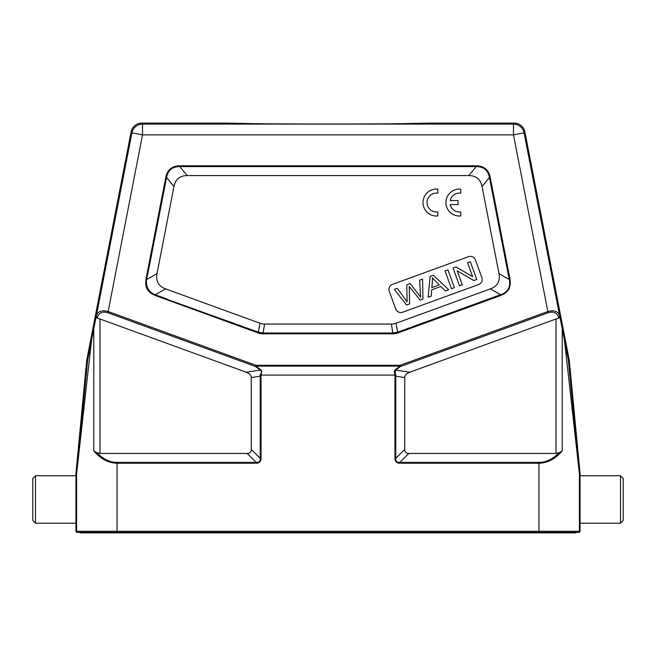 <?xml version="1.0" encoding="UTF-8"?>
<svg xmlns="http://www.w3.org/2000/svg" width="656" height="656" viewBox="0 0 656 656"><rect width="100%" height="100%" fill="white"/><g stroke="black" fill="none" stroke-linecap="round" stroke-linejoin="round"><path stroke-width="0.98" d="M509.31 279.497L498.986 273.65L482.045 186.493A66.248 26.962 -50.5 0 0 468.81 175.587L187.19 175.587A66.248 26.962 -129.5 0 0 173.955 186.493L157.014 273.65L146.534 279.579C145.714 286.746 148.584 291.83 155.152 294.823L165.64 288.886A67.068 26.962 150.5 0 1 157.014 273.65M165.64 288.886L260.014 323.244A54.546 26.962 100 0 0 264.622 324.056L391.378 324.056A54.546 26.962 80 0 0 395.986 323.244L490.36 288.886L500.692 294.733M498.986 273.65A67.068 26.962 29.5 0 1 490.36 288.886M392.501 284.343A5.396 5.396 0 0 0 389.279 291.256L395.732 308.992A5.396 5.396 0 0 0 402.636 312.215L478.642 284.548A5.396 5.396 0 0 0 481.865 277.636L475.403 259.907A5.396 5.396 0 0 0 468.499 256.685L392.501 284.343M397.298 288.337A601.921 601.921 0 0 1 407.13 301.949L406.745 284.901L410.246 283.622L420.652 297.111A78.892 78.892 0 0 1 420.34 292.855L419.627 280.21L422.554 279.144L422.989 299.07L420.193 300.087A5550.596 5550.596 0 0 1 409.205 286.451A37.138 37.138 0 0 1 409.319 288.747A2706.107 2706.107 0 0 0 409.582 303.949L406.613 305.024L394.338 289.411L397.298 288.337M431.705 289.813L431.246 296.061L428.163 297.184L430.139 276.381L433.272 275.241L448.704 289.706L445.391 290.911L440.881 286.475L431.705 289.813M439.299 284.884A141.245 141.245 0 0 1 432.312 277.718A20.623 20.623 0 0 1 432.353 281.604L431.845 287.599L439.29 284.884M445.055 270.953L447.966 269.895L454.419 287.631L451.508 288.689L445.055 270.953M457.216 270.83L462.291 284.761L459.503 285.778L453.05 268.042L456.035 266.959L472.623 276.684L467.556 262.761L470.344 261.752L476.797 279.481L473.812 280.571L457.216 270.83M482.045 186.493L489.433 177.53C488.064 170.199 483.652 166.567 476.199 166.624L476.199 165.812A70.225 28.577 -50.5 0 1 490.229 177.374L489.433 177.53L509.253 279.505M179.801 165.812L179.801 166.624C172.348 166.567 167.936 170.199 166.567 177.53L165.771 177.374A70.225 28.577 -129.5 0 1 179.801 165.812L476.199 165.812M146.354 279.39L149.109 267.328L146.534 279.579M155.136 295.348C147.633 292.543 144.615 287.197 146.067 279.325M264.622 324.056L263.048 333.018L258.439 332.207L155.226 295.077M166.985 298.923L155.152 294.823M500.667 294.675L397.561 332.207L392.952 333.018L263.048 333.018L263.048 333.83L392.952 333.83L391.378 324.056M500.708 294.79C507.9 292.125 510.786 287.025 509.368 279.481M509.302 279.448L509.999 279.308M509.925 279.325A55.522 25.231 29.5 0 1 500.856 295.339M500.889 295.421L500.643 294.749M556.017 318.988L409.787 372.214A16.318 8.085 8.6 0 0 404.736 377.561L404.736 449.409A21.402 8.085 135 0 0 408.778 453.46L556.017 453.46L556.017 318.988L558.699 318.316L559.748 316.258L568.367 360.226L569.244 360.095L524.874 131.84A10.783 10.783 -50.5 0 0 514.288 123.115L429.36 123.115L394.1 123.787M261.621 123.779L226.64 123.123L141.712 123.115A10.783 10.783 -129.5 0 0 131.126 131.84L86.756 360.095L87.633 360.218L96.252 316.258L97.301 318.316L99.983 318.988L99.983 453.46L247.222 453.46A21.402 8.085 45 0 0 251.264 449.409L251.264 377.561A16.318 8.085 171.4 0 0 246.213 372.214L99.983 318.988M429.385 123.115L429.385 123.123C429.303 123.59 381.923 124 328 124C274.077 124 226.697 123.59 226.615 123.123L226.615 123.115M259.997 374.912L260.908 375.101A19.573 9.709 171.4 0 1 261.039 376.2L260.227 376.2L260.014 374.904C261.785 373.034 261.875 371.427 260.284 370.074L260.711 369.722L261.76 370.952L261.039 375.084L394.961 375.084L394.24 370.952L395.289 369.722L395.716 370.082C395.084 371.575 395.142 373.289 395.888 375.207L394.969 375.134M394.961 458.38L395.773 458.38C395.601 461.242 396.954 462.587 399.816 462.423L399.816 463.226A25.674 9.709 135 0 1 394.961 458.38L394.961 376.2L395.773 376.2L395.888 375.207M408.778 453.46L399.816 462.423L538.97 462.423C546.186 462.341 552.893 459.093 559.092 452.681L556.017 453.46M409.787 372.214L395.716 370.074L400.513 366.474A1.615 0.533 -126.9 0 1 400.086 366.122L255.914 366.122A1.615 0.533 126.9 0 1 255.487 366.474L255.914 365.31L108.166 311.534L107.74 312.699C102.402 311.239 99.007 312.707 97.547 317.102A1.615 1.23 -168.4 0 1 96.383 315.626C97.941 311.256 101.869 309.886 108.166 311.534L142.508 134.865L131.922 132.807A10.783 10.783 -39.5 0 1 142.508 124.082L513.492 124.082A10.783 10.783 39.5 0 1 524.078 132.807L513.492 134.865L547.834 311.534C554.131 309.886 558.059 311.256 559.617 315.626A1.615 1.23 168.4 0 1 558.453 317.102C556.993 312.707 553.598 311.239 548.26 312.699L547.834 311.534L400.086 365.31L400.513 366.474L548.26 312.699M559.092 452.681L562.217 451C555.222 459.036 547.473 463.111 538.97 463.226L399.816 463.226M564.488 340.53L579.404 473.763L579.404 531.27A1.082 1.082 90 0 1 578.33 532.352L578.986 532.352A1.082 1.082 0 0 0 580.068 531.27L580.068 523.185L620.502 523.185L623.2 520.487L623.2 478.429L620.502 475.739L620.502 523.185M579.379 473.247L580.043 473.214A5.396 5.396 -2.7 0 1 580.068 473.73L579.404 473.755A5.396 5.396 87.3 0 0 579.379 473.247L568.367 360.226M580.043 473.214L569.318 360.611L568.44 360.734M569.244 360.095A5.396 5.396 -8.2 0 1 569.318 360.611M87.56 360.734L86.682 360.611L75.957 473.214L76.621 473.247L87.633 360.226M75.932 473.73L75.932 531.27A1.082 1.082 0 0 0 77.014 532.352L77.67 532.352A1.082 1.082 -90 0 1 76.596 531.27L76.596 473.763L75.932 473.73A5.396 5.396 -177.3 0 1 75.957 473.214M76.621 473.247A5.396 5.396 -87.3 0 0 76.596 473.763L91.512 340.53M86.682 360.611A5.396 5.396 -171.8 0 1 86.756 360.095M251.264 449.409L260.227 458.38L261.039 458.38A25.674 9.709 45 0 1 256.184 463.226L256.184 462.423C259.046 462.587 260.399 461.242 260.227 458.38L260.227 376.2L251.264 377.561M116.374 532.885L116.374 532.352L80.245 532.352L80.245 532.885L575.755 532.885L575.755 532.352L77.67 532.352M256.184 463.226L117.03 463.226L117.03 531.27L538.97 531.27L538.97 532.352L578.33 532.352M580.068 473.73L580.068 523.185M75.932 523.185L35.498 523.185L35.498 475.739L75.932 475.739M35.498 523.185L32.8 520.487L32.8 478.429L35.498 475.739M117.03 463.226C108.527 463.111 100.778 459.036 93.783 451L96.908 452.681C103.107 459.093 109.814 462.341 117.03 462.423L117.03 463.226M99.983 453.46L96.908 452.681M450.18 204.565L458.052 204.565L458.052 200.523L450.18 200.523A9.438 9.438 0 0 1 460.742 193.208L460.742 189.133A13.481 13.481 0 0 0 445.916 202.548A13.481 13.481 0 0 0 460.742 215.955L460.742 211.888A9.438 9.438 0 0 1 450.18 204.565M437.831 215.955L437.831 211.888A9.438 9.438 0 0 1 427.048 202.548A9.438 9.438 0 0 1 437.831 193.208L437.831 189.133A13.481 13.481 0 0 0 423.005 202.548A13.481 13.481 0 0 0 437.831 215.955M187.19 175.587L179.801 166.624L476.199 166.624L468.81 175.587M165.771 177.374L145.96 279.3M149.109 267.328L166.567 177.53L173.955 186.493M260.014 323.244L258.161 332.961A57.818 28.577 100 0 0 263.048 333.83M392.952 333.83A57.818 28.577 80 0 0 397.839 332.961L395.986 323.244M510.04 279.3L490.229 177.374M397.839 332.961L500.897 295.454M155.095 295.454L258.161 332.961M514.288 123.115L513.492 124.082L513.492 134.865L142.508 134.865L142.508 124.082L141.712 123.115M260.711 369.722L255.914 366.122L255.914 365.31L400.086 365.31L400.086 366.122L395.289 369.722M559.748 316.258L524.078 132.807L524.874 131.84M404.736 449.409L395.773 458.38L395.773 376.2L404.736 377.561M580.068 531.27L538.97 531.27L538.97 462.423M395.092 375.101A19.573 9.709 8.6 0 0 394.961 376.2M558.453 317.102L558.699 318.316M562.217 328.918L562.217 451M131.126 131.84L131.922 132.807L96.252 316.258M97.301 318.316L97.547 317.102M107.74 312.699L255.487 366.474L260.284 370.074L246.213 372.214M261.039 376.2L261.039 458.38M75.932 531.27L117.03 531.27L117.03 532.352M539.626 532.885L539.626 532.352M93.783 451L93.783 328.918M117.03 462.423L256.184 462.423L247.222 453.46M580.068 475.739L620.502 475.739"/></g></svg>
